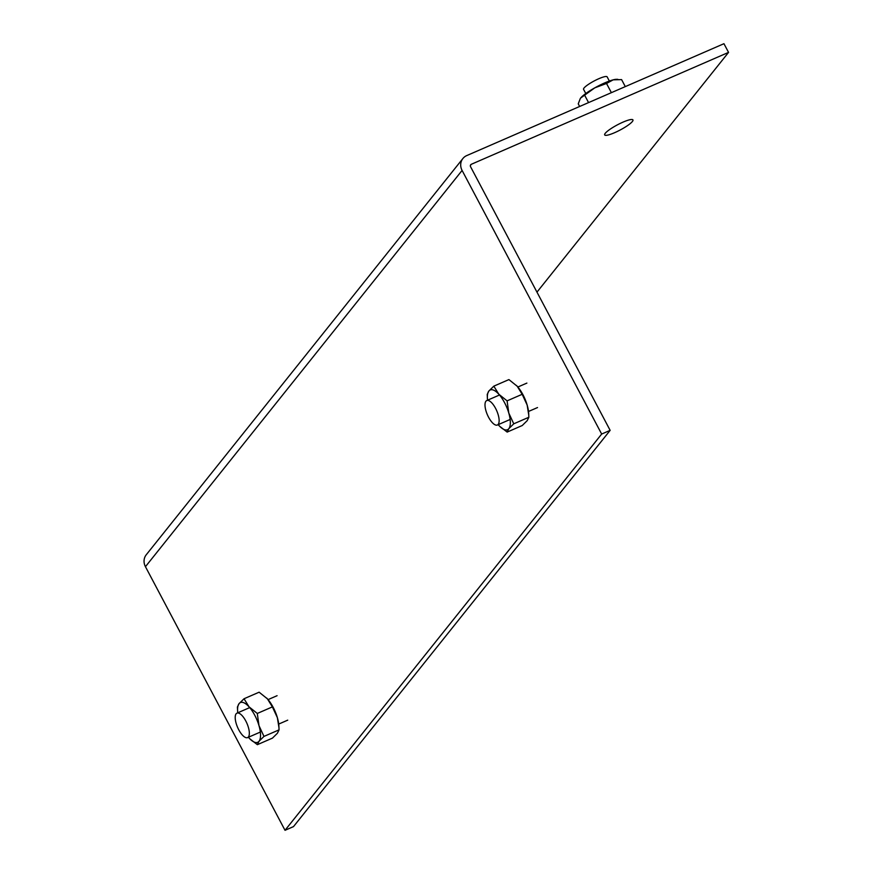<?xml version="1.0" encoding="UTF-8"?>
<svg xmlns="http://www.w3.org/2000/svg" width="874" height="874" viewBox="0 0 874 874"><rect width="100%" height="100%" fill="white"/><g stroke="black" fill="none" stroke-linecap="round" stroke-linejoin="round"><path stroke-width="1.31" d="M610.15 430.358L601.662 434.05L285.022 830.3L293.5 826.607L610.15 430.358L470.573 166.748A1.999 1.814 38.6 0 1 471.348 164.268L728.555 52.385L723.945 43.7L466.749 155.583A12.007 10.881 38.6 0 0 462.892 158.522A12.007 10.881 38.6 0 0 462.095 170.441L601.662 434.05M462.892 158.522L146.253 554.772A12.007 10.881 -141.4 0 0 145.445 566.691L285.022 830.3M728.555 52.385L536.964 292.145M585.788 93.529L583.559 89.334A13.339 2.436 -27.9 0 1 584.04 88.012A13.339 2.436 -27.9 0 1 596.56 79.752A13.339 2.436 -27.9 0 1 607.135 76.846L609.353 81.042M632.383 121.508A16.005 2.917 -27.9 0 1 617.361 131.428A16.005 2.917 -27.9 0 1 604.666 134.902A16.005 2.917 -27.9 0 1 605.245 133.318A16.005 2.917 -27.9 0 1 620.267 123.398A16.005 2.917 -27.9 0 1 632.951 119.924A16.005 2.917 -27.9 0 1 632.383 121.508M498.202 424.371A13.339 5.08 -113.5 0 0 496.181 409.556A13.339 5.08 -113.5 0 0 486.742 400.554A13.339 5.08 -113.5 0 0 485.933 401.199A13.339 5.08 -113.5 0 0 487.954 416.013A13.339 5.08 -113.5 0 0 497.382 425.015A13.339 5.08 -113.5 0 0 498.202 424.371M248.402 736.968A13.339 5.08 -113.5 0 0 246.381 722.153A13.339 5.08 -113.5 0 0 236.952 713.151A13.339 5.08 -113.5 0 0 236.133 713.796A13.339 5.08 -113.5 0 0 238.165 728.61A13.339 5.08 -113.5 0 0 247.593 737.612A13.339 5.08 -113.5 0 0 248.402 736.968M516.447 385.445A21.675 8.259 66.5 0 1 516.578 385.576A21.675 8.259 66.5 0 1 517.189 386.232A21.675 8.259 66.5 0 1 527.153 405.055A21.675 8.259 66.5 0 1 528.683 413.402L528.846 417.259L527.186 420.667L522.248 425.518L507.16 432.084L499.677 426.283M498.202 424.655A21.675 8.259 -113.5 0 0 498.879 425.441A21.675 8.259 -113.5 0 0 499.491 426.097A21.675 8.259 -113.5 0 0 508.821 428.664A21.675 8.259 -113.5 0 0 508.788 413.052A21.675 8.259 -113.5 0 0 498.814 394.218A21.675 8.259 -113.5 0 0 488.883 391.006L493.821 386.155L508.908 379.589L517.189 386.232L522.182 394.294L527.153 405.055L528.77 415.194M516.578 385.576L517.189 386.232M487.386 398.271L487.222 394.414L488.883 391.006A21.675 8.259 -113.5 0 0 487.386 398.271A21.675 8.259 -113.5 0 0 487.561 400.205M522.182 394.294L507.095 400.86L508.788 413.052L513.759 423.814L528.846 417.259M513.759 423.814L508.821 428.664L507.16 432.084M493.821 386.155L498.814 394.218L507.095 400.86M579.637 106.475L578.249 103.853L580.303 98.522A21.675 3.955 -27.9 0 1 580.303 98.522A21.675 3.955 -27.9 0 1 580.653 98.03A21.675 3.955 -27.9 0 1 594.79 87.848A21.675 3.955 -27.9 0 1 613.166 79.851A21.675 3.955 -27.9 0 1 616.563 79.316A21.675 3.955 -27.9 0 1 616.968 79.337M580.653 98.03L594.79 87.848L606.523 83.467L613.166 79.851L621.589 79.6L625.303 86.613M606.523 83.467L611.385 92.666M584.848 95.583L588.563 102.597M266.646 698.042A21.675 8.259 66.5 0 1 266.778 698.173A21.675 8.259 66.5 0 1 267.389 698.829A21.675 8.259 66.5 0 1 277.364 717.663A21.675 8.259 66.5 0 1 278.882 725.999L279.057 729.856L277.397 733.264L272.459 738.115L257.36 744.681L249.888 738.88M248.402 737.252A21.675 8.259 -113.5 0 0 249.09 738.038A21.675 8.259 -113.5 0 0 249.702 738.694A21.675 8.259 -113.5 0 0 259.021 741.261A21.675 8.259 -113.5 0 0 258.988 725.649A21.675 8.259 -113.5 0 0 249.024 706.815A21.675 8.259 -113.5 0 0 239.083 703.603L244.032 698.752L259.119 692.197L267.389 698.829L272.382 706.891L277.364 717.663L278.981 727.791M266.767 698.162L267.389 698.829M237.597 710.868L237.422 707.022L239.083 703.603A21.675 8.259 -113.5 0 0 237.597 710.868A21.675 8.259 -113.5 0 0 237.761 712.802M272.382 706.891L257.295 713.457L258.988 725.649L263.97 736.411L279.057 729.856M263.97 736.411L259.021 741.261L257.36 744.681M244.032 698.752L249.024 706.815L257.295 713.457M145.445 566.691L462.095 170.441M470.365 165.492L471.348 164.268M486.742 400.554L499.502 395.004M517.867 387.018L526.88 383.096M497.382 425.015L510.143 419.465M528.508 411.468L537.521 407.557M236.952 713.151L249.702 707.601M268.078 699.615L277.091 695.693M247.593 737.612L260.343 732.062M278.719 724.076L287.721 720.154M616.563 79.316L617.82 79.326"/></g></svg>
